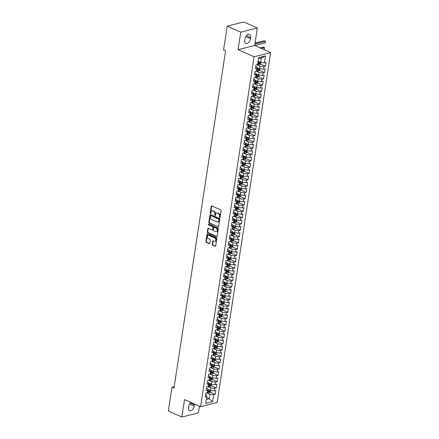 <?xml version="1.0" encoding="UTF-8"?>
<svg xmlns="http://www.w3.org/2000/svg" width="439" height="439" viewBox="0 0 439 439"><rect width="100%" height="100%" fill="white"/><g stroke="black" fill="none" stroke-linecap="round" stroke-linejoin="round"><path stroke-width="0.66" d="M219.67 217.563A0.466 0.34 -104.2 0 0 220.082 217.278L221.086 210.698A0.664 0.488 -104.2 0 0 220.691 209.864L211.839 205.918A0.664 0.488 -104.2 0 0 211.252 206.319L210.248 212.899A0.466 0.34 -104.2 0 0 210.934 213.206L211.066 212.355A2.135 1.564 -104.2 0 1 212.114 210.989A2.135 1.564 -104.2 0 1 212.942 211.071L213.678 211.4A2.135 1.564 -104.2 0 1 214.951 214.084L214.819 214.934A0.466 0.34 -104.2 0 0 215.505 215.242L215.637 214.391A2.135 1.564 -104.2 0 1 216.685 213.025A2.135 1.564 -104.2 0 1 217.514 213.113L218.254 213.442A2.135 1.564 -104.2 0 1 219.522 216.12L219.39 216.976A0.466 0.34 -104.2 0 0 219.67 217.563M212.235 244.364A0.664 0.488 -104.2 0 0 212.63 245.203L215.11 246.306A0.664 0.488 -104.2 0 0 215.697 245.906L216.817 238.602A0.664 0.488 -104.2 0 0 216.422 237.762L207.57 233.817A0.664 0.488 -104.2 0 0 206.983 234.217L205.869 241.527A0.664 0.488 -104.2 0 0 206.264 242.366L209.26 243.7A0.664 0.488 -104.2 0 0 209.847 243.299L210.325 240.171A0.664 0.488 -104.2 0 0 209.93 239.337L208.443 238.673A1.783 1.306 -104.2 0 1 207.362 236.879A1.783 1.306 -104.2 0 1 208.262 235.288A1.783 1.306 -104.2 0 1 208.953 235.359L214.775 237.954A1.783 1.306 -104.2 0 1 215.856 239.749A1.783 1.306 -104.2 0 1 214.962 241.34A1.783 1.306 -104.2 0 1 214.27 241.269L213.299 240.835A0.664 0.488 -104.2 0 0 212.712 241.236L212.235 244.364L212.679 244.249A0.664 0.488 -104.2 0 0 213.08 245.088L215.56 246.197A0.664 0.488 -104.2 0 0 215.576 246.202M173.97 388.131L225.586 50.831L223.583 49.936L227.221 26.153L240.748 32.179L238.07 49.656L254.099 56.796L200.552 406.717L184.528 399.572L181.85 417.05L168.329 411.025L171.967 387.236L173.97 388.131M218.062 227.045A0.664 0.488 -104.2 0 0 218.644 226.645L219.763 219.341A0.664 0.488 -104.2 0 0 219.368 218.501L210.517 214.556A0.664 0.488 -104.2 0 0 209.93 214.956L208.816 222.266A0.664 0.488 -104.2 0 0 209.211 223.105L218.507 226.936A0.664 0.488 -104.2 0 0 218.523 226.941L209.661 222.99L209.211 223.105M218.293 228.971L217.173 236.275A0.664 0.488 -104.2 0 1 216.586 236.676L207.735 232.736A0.664 0.488 -104.2 0 1 207.34 231.896L207.817 228.768A0.664 0.488 -104.2 0 1 208.404 228.368L211.993 229.97A0.664 0.488 -104.2 0 0 212.58 229.57L212.899 227.495A0.664 0.488 -104.2 0 0 212.503 226.656L208.766 224.987A0.466 0.34 -104.2 0 1 208.898 224.12L217.892 228.132A0.664 0.488 -104.2 0 1 218.293 228.971M254.099 56.796L270.671 52.592L217.124 402.514L200.552 406.717M260.536 64.028L265.463 66.223L266.045 62.442L264.454 62.843L265.513 55.901L258.615 57.652L257.556 64.593L255.964 64.994L255.388 68.78L256.974 68.38L256.59 70.904L254.999 71.305L254.422 75.091L256.008 74.685L255.624 77.209L254.033 77.615L253.457 81.402L255.043 80.995L254.658 83.52L253.067 83.926L252.491 87.707L254.077 87.306L253.693 89.83L252.101 90.231L251.525 94.017L253.116 93.617L252.727 96.141L251.135 96.542L250.559 100.328L252.151 99.922L251.761 102.446L250.17 102.852L249.593 106.639L251.185 106.233L250.795 108.757L249.204 109.163L248.628 112.944L250.219 112.543L249.829 115.067L248.244 115.468L247.662 119.254L249.253 118.854L248.864 121.378L247.278 121.779L246.696 125.565L248.287 125.164L247.898 127.683L246.312 128.089L245.73 131.876L247.322 131.47L246.932 133.994L245.346 134.4L244.764 138.186L246.356 137.78L245.972 140.304L244.38 140.705L243.799 144.491L245.39 144.091L245.006 146.615L243.415 147.016L242.833 150.802L244.424 150.401L244.04 152.926L242.449 153.326L241.867 157.113L243.458 156.707L243.074 159.231L241.483 159.637L240.901 163.423L242.493 163.017L242.108 165.541L240.517 165.947L239.935 169.728L241.527 169.328L241.143 171.852L239.551 172.253L238.975 176.039L240.561 175.638L240.177 178.163L238.586 178.563L238.009 182.35L239.595 181.949L239.211 184.468L237.62 184.874L237.044 188.66L238.629 188.254L238.245 190.778L236.654 191.184L236.078 194.971L237.664 194.565L237.279 197.089L235.688 197.49L235.112 201.276L236.703 200.875L236.314 203.4L234.722 203.8L234.146 207.587L235.738 207.186L235.348 209.71L233.757 210.111L233.18 213.897L234.772 213.491L234.382 216.015L232.791 216.422L232.215 220.208L233.806 219.802L233.416 222.326L231.83 222.732L231.249 226.513L232.84 226.112L232.451 228.637L230.865 229.037L230.283 232.824L231.874 232.423L231.485 234.947L229.899 235.348L229.317 239.134L230.909 238.734L230.524 241.252L228.933 241.659L228.351 245.445L229.943 245.039L229.559 247.563L227.967 247.969L227.386 251.756L228.977 251.349L228.593 253.874L227.001 254.274L226.42 258.061L228.011 257.66L227.627 260.184L226.036 260.585L225.454 264.371L227.045 263.971L226.661 266.495L225.07 266.896L224.488 270.682L226.08 270.276L225.695 272.8L224.104 273.206L223.522 276.993L225.114 276.586L224.73 279.111L223.138 279.517L222.562 283.298L224.148 282.897L223.764 285.421L222.172 285.822L221.596 289.608L223.182 289.208L222.798 291.732L221.207 292.133L220.63 295.919L222.216 295.518L221.832 298.037L220.241 298.443L219.665 302.23L221.251 301.823L220.866 304.348L219.275 304.754L218.699 308.54L220.29 308.134L219.901 310.658L218.309 311.059L217.733 314.845L219.324 314.445L218.935 316.969L217.343 317.37L216.767 321.156L218.359 320.755L217.969 323.28L216.383 323.68L215.801 327.467L217.393 327.06L217.003 329.585L215.417 329.991L214.836 333.777L216.427 333.371L216.037 335.895L214.451 336.301L213.87 340.082L215.461 339.682L215.072 342.206L213.486 342.607L212.904 346.393L214.495 345.992L214.111 348.517L212.52 348.917L211.938 352.704L213.53 352.297L213.145 354.822L211.554 355.228L210.972 359.014L212.564 358.608L212.18 361.132L210.588 361.538L210.007 365.319L211.598 364.919L211.214 367.443L209.622 367.844L209.041 371.63L210.632 371.229L210.248 373.754L208.657 374.154L208.075 377.941L209.666 377.54L209.282 380.059L207.691 380.465L207.109 384.251L208.701 383.845L208.316 386.369L206.725 386.775L206.149 390.562L207.735 390.156L207.351 392.68L205.759 393.086L205.183 396.867L206.769 396.466L206.56 395.116L205.518 394.656M265.463 66.223L263.872 66.629L263.488 69.153L259.69 68.714L256.826 67.436M259.57 70.339L264.498 72.534L265.079 68.747L263.488 69.153M264.498 72.534L262.906 72.94L262.522 75.464L258.725 75.025L255.86 73.747M258.609 76.649L263.532 78.844L264.113 75.058L262.522 75.464M263.532 78.844L261.94 79.245L261.556 81.769L257.759 81.33L254.894 80.057M257.644 82.96L262.566 85.155L263.148 81.369L261.556 81.769M262.566 85.155L260.975 85.556L260.59 88.08L256.799 87.641L253.934 86.368M256.678 89.271L261.6 91.466L262.182 87.679L260.59 88.08M261.6 91.466L260.014 91.866L259.625 94.39L255.833 93.951L252.968 92.673M255.712 95.576L260.634 97.771L261.216 93.984L259.625 94.39M260.634 97.771L259.048 98.177L258.659 100.701L254.867 100.262L252.002 98.984M254.746 101.886L259.668 104.081L260.25 100.295L258.659 100.701M259.668 104.081L258.083 104.487L257.693 107.006L253.901 106.573L251.037 105.294M253.78 108.197L258.703 110.392L259.284 106.606L257.693 107.006M258.703 110.392L257.117 110.793L256.727 113.317L252.935 112.878L250.071 111.605M252.815 114.508L257.742 116.703L258.319 112.916L256.727 113.317M257.742 116.703L256.151 117.103L255.761 119.627L251.97 119.188L249.105 117.915M251.849 120.813L256.777 123.008L257.353 119.227L255.761 119.627M256.777 123.008L255.185 123.414L254.796 125.938L251.004 125.499L248.139 124.221M250.883 127.123L255.811 129.318L256.387 125.532L254.796 125.938M255.811 129.318L254.219 129.725L253.835 132.249L250.038 131.81L247.173 130.531M249.917 133.434L254.845 135.629L255.421 131.843L253.835 132.249M254.845 135.629L253.254 136.03L252.869 138.554L249.072 138.115L246.208 136.842M248.951 139.745L253.879 141.94L254.455 138.153L252.869 138.554M253.879 141.94L252.288 142.34L251.904 144.865L248.106 144.426L245.242 143.152M247.986 146.055L252.913 148.25L253.49 144.464L251.904 144.865M252.913 148.25L251.322 148.651L250.938 151.175L247.141 150.736L244.276 149.458M247.02 152.36L251.948 154.555L252.524 150.769L250.938 151.175M251.948 154.555L250.356 154.962L249.972 157.486L246.175 157.047L243.31 155.768M246.054 158.671L250.982 160.866L251.563 157.08L249.972 157.486M250.982 160.866L249.39 161.272L249.006 163.791L245.209 163.357L242.344 162.079M245.088 164.982L250.016 167.177L250.598 163.39L249.006 163.791M250.016 167.177L248.425 167.577L248.04 170.102L244.243 169.663L241.379 168.389M244.122 171.292L249.05 173.487L249.632 169.701L248.04 170.102M249.05 173.487L247.459 173.888L247.075 176.412L243.277 175.973L240.413 174.7M243.157 177.597L248.084 179.792L248.666 176.012L247.075 176.412M248.084 179.792L246.493 180.199L246.109 182.723L242.312 182.284L239.447 181.005M242.196 183.908L247.119 186.103L247.7 182.317L246.109 182.723M247.119 186.103L245.527 186.509L245.143 189.033L241.346 188.594L238.481 187.316M241.231 190.219L246.153 192.414L246.734 188.627L245.143 189.033M246.153 192.414L244.561 192.814L244.177 195.339L240.385 194.9L237.521 193.626M240.265 196.529L245.187 198.724L245.769 194.938L244.177 195.339M245.187 198.724L243.601 199.125L243.211 201.649L239.42 201.21L236.555 199.937M239.299 202.84L244.221 205.035L244.803 201.249L243.211 201.649M244.221 205.035L242.635 205.436L242.246 207.96L238.454 207.521L235.589 206.242M238.333 209.145L243.255 211.34L243.837 207.554L242.246 207.96M243.255 211.34L241.669 211.746L241.28 214.27L237.488 213.831L234.624 212.553M237.367 215.456L242.29 217.651L242.871 213.864L241.28 214.27M242.29 217.651L240.704 218.057L240.314 220.576L236.522 220.142L233.658 218.863M236.401 221.766L241.329 223.961L241.905 220.175L240.314 220.576M241.329 223.961L239.738 224.362L239.348 226.886L235.556 226.447L232.692 225.174M235.436 228.077L240.363 230.272L240.94 226.486L239.348 226.886M240.363 230.272L238.772 230.673L238.382 233.197L234.591 232.758L231.726 231.479M234.47 234.382L239.398 236.577L239.974 232.796L238.382 233.197M239.398 236.577L237.806 236.983L237.422 239.507L233.625 239.068L230.76 237.79M233.504 240.693L238.432 242.888L239.008 239.101L237.422 239.507M238.432 242.888L236.84 243.294L236.456 245.818L232.659 245.379L229.795 244.1M232.538 247.003L237.466 249.198L238.042 245.412L236.456 245.818M237.466 249.198L235.875 249.599L235.491 252.123L231.693 251.684L228.829 250.411M231.572 253.314L236.5 255.509L237.076 251.723L235.491 252.123M236.5 255.509L234.909 255.91L234.525 258.434L230.727 257.995L227.863 256.722M230.607 259.625L235.534 261.82L236.111 258.033L234.525 258.434M235.534 261.82L233.943 262.22L233.559 264.744L229.762 264.305L226.897 263.027M229.641 265.93L234.569 268.125L235.15 264.338L233.559 264.744M234.569 268.125L232.977 268.531L232.593 271.055L228.796 270.616L225.931 269.337M228.675 272.24L233.603 274.435L234.185 270.649L232.593 271.055M233.603 274.435L232.011 274.841L231.627 277.36L227.83 276.927L224.966 275.648M227.709 278.551L232.637 280.746L233.219 276.96L231.627 277.36M232.637 280.746L231.046 281.147L230.662 283.671L226.864 283.232L224 281.959M226.743 284.862L231.671 287.057L232.253 283.27L230.662 283.671M231.671 287.057L230.08 287.457L229.696 289.981L225.898 289.542L223.034 288.264M225.783 291.167L230.705 293.362L231.287 289.581L229.696 289.981M230.705 293.362L229.114 293.768L228.73 296.292L224.933 295.853L222.068 294.574M224.817 297.477L229.74 299.672L230.321 295.886L228.73 296.292M229.74 299.672L228.148 300.078L227.764 302.603L223.972 302.164L221.108 300.885M223.852 303.788L228.774 305.983L229.356 302.197L227.764 302.603M228.774 305.983L227.188 306.384L226.798 308.908L223.007 308.469L220.142 307.196M222.886 310.099L227.808 312.294L228.39 308.507L226.798 308.908M227.808 312.294L226.222 312.694L225.833 315.218L222.041 314.779L219.176 313.506M221.92 316.404L226.842 318.599L227.424 314.818L225.833 315.218M226.842 318.599L225.256 319.005L224.867 321.529L221.075 321.09L218.21 319.811M220.954 322.714L225.876 324.909L226.458 321.123L224.867 321.529M225.876 324.909L224.291 325.315L223.901 327.84L220.109 327.401L217.245 326.122M219.988 329.025L224.916 331.22L225.492 327.434L223.901 327.84M224.916 331.22L223.325 331.621L222.935 334.145L219.143 333.706L216.279 332.433M219.023 335.336L223.95 337.531L224.527 333.744L222.935 334.145M223.95 337.531L222.359 337.931L221.969 340.455L218.178 340.016L215.313 338.743M218.057 341.646L222.985 343.841L223.561 340.055L221.969 340.455M222.985 343.841L221.393 344.242L221.009 346.766L217.212 346.327L214.347 345.049M217.091 347.951L222.019 350.146L222.595 346.36L221.009 346.766M222.019 350.146L220.427 350.552L220.043 353.077L216.246 352.638L213.381 351.359M216.125 354.262L221.053 356.457L221.629 352.671L220.043 353.077M221.053 356.457L219.462 356.863L219.077 359.387L215.28 358.948L212.416 357.67M215.159 360.573L220.087 362.768L220.663 358.981L219.077 359.387M220.087 362.768L218.496 363.168L218.112 365.692L214.314 365.253L211.45 363.98M214.194 366.883L219.121 369.078L219.698 365.292L218.112 365.692M219.121 369.078L217.53 369.479L217.146 372.003L213.349 371.564L210.484 370.291M213.228 373.188L218.156 375.383L218.737 371.603L217.146 372.003M218.156 375.383L216.564 375.789L216.18 378.314L212.383 377.875L209.518 376.596M212.262 379.499L217.19 381.694L217.771 377.908L216.18 378.314M217.19 381.694L215.598 382.1L215.214 384.624L211.417 384.185L208.552 382.907M211.296 385.81L216.224 388.005L216.806 384.218L215.214 384.624M216.224 388.005L214.633 388.405L214.248 390.929L210.451 390.49L207.587 389.217M210.336 392.12L215.258 394.315L215.84 390.529L214.248 390.929M215.258 394.315L213.667 394.716L212.608 401.658L205.71 403.408L206.769 396.466M206.484 388.345L207.526 388.811L207.735 390.156M206.604 397.542L209.2 398.694L209.875 394.277L206.67 392.85M213.667 394.716L209.875 394.277M212.608 401.658L209.2 398.694L206.319 399.424M207.449 382.034L208.492 382.501L208.701 383.845M210.451 390.49L210.841 387.972L207.636 386.545M214.633 388.405L210.841 387.972M208.415 375.729L209.458 376.19L209.666 377.54M211.417 384.185L211.807 381.661L208.602 380.234M215.598 382.1L211.807 381.661M209.381 369.418L210.424 369.879L210.632 371.229M212.383 377.875L212.772 375.35L209.568 373.924M216.564 375.789L212.772 375.35M210.347 363.108L211.384 363.574L211.598 364.919M213.349 371.564L213.738 369.04L210.533 367.613M217.53 369.479L213.738 369.04M211.313 356.797L212.35 357.264L212.564 358.608M214.314 365.253L214.704 362.729L211.499 361.302M218.496 363.168L214.704 362.729M212.278 350.492L213.316 350.953L213.53 352.297M215.28 358.948L215.664 356.424L212.465 354.997M219.462 356.863L215.664 356.424M213.244 344.181L214.281 344.642L214.495 345.992M216.246 352.638L216.63 350.113L213.431 348.687M220.427 350.552L216.63 350.113M214.21 337.871L215.247 338.332L215.461 339.682M217.212 346.327L217.596 343.803L214.397 342.376M221.393 344.242L217.596 343.803M215.176 331.56L216.213 332.027L216.427 333.371M218.178 340.016L218.562 337.492L215.362 336.065M222.359 337.931L218.562 337.492M216.142 325.255L217.179 325.716L217.393 327.06M219.143 333.706L219.527 331.187L216.328 329.76M223.325 331.621L219.527 331.187M217.107 318.944L218.145 319.405L218.359 320.755M220.109 327.401L220.493 324.876L217.294 323.45M224.291 325.315L220.493 324.876M218.073 312.634L219.11 313.095L219.324 314.445M221.075 321.09L221.459 318.566L218.26 317.139M225.256 319.005L221.459 318.566M219.034 306.323L220.076 306.79L220.29 308.134M222.041 314.779L222.425 312.255L219.226 310.828M226.222 312.694L222.425 312.255M219.999 300.013L221.042 300.479L221.251 301.823M223.007 308.469L223.391 305.945L220.191 304.523M227.188 306.384L223.391 305.945M220.965 293.707L222.008 294.168L222.216 295.518M223.972 302.164L224.356 299.639L221.152 298.213M228.148 300.078L224.356 299.639M221.931 287.397L222.974 287.858L223.182 289.208M224.933 295.853L225.322 293.329L222.118 291.902M229.114 293.768L225.322 293.329M222.897 281.086L223.939 281.553L224.148 282.897M225.898 289.542L226.288 287.018L223.083 285.591M230.08 287.457L226.288 287.018M223.863 274.776L224.905 275.242L225.114 276.586M226.864 283.232L227.254 280.708L224.049 279.281M231.046 281.147L227.254 280.708M224.828 268.47L225.871 268.931L226.08 270.276M227.83 276.927L228.22 274.402L225.015 272.976M232.011 274.841L228.22 274.402M225.794 262.16L226.837 262.621L227.045 263.971M228.796 270.616L229.185 268.092L225.981 266.665M232.977 268.531L229.185 268.092M226.76 255.849L227.797 256.31L228.011 257.66M229.762 264.305L230.151 261.781L226.947 260.354M233.943 262.22L230.151 261.781M227.726 249.539L228.763 250.005L228.977 251.349M230.727 257.995L231.112 255.471L227.912 254.044M234.909 255.91L231.112 255.471M228.692 243.228L229.729 243.694L229.943 245.039M231.693 251.684L232.077 249.165L228.878 247.739M235.875 249.599L232.077 249.165M229.657 236.923L230.694 237.384L230.909 238.734M232.659 245.379L233.043 242.855L229.844 241.428M236.84 243.294L233.043 242.855M230.623 230.612L231.66 231.073L231.874 232.423M233.625 239.068L234.009 236.544L230.81 235.117M237.806 236.983L234.009 236.544M231.589 224.302L232.626 224.768L232.84 226.112M234.591 232.758L234.975 230.234L231.776 228.807M238.772 230.673L234.975 230.234M232.555 217.991L233.592 218.457L233.806 219.802M235.556 226.447L235.941 223.923L232.741 222.496M239.738 224.362L235.941 223.923M233.521 211.686L234.558 212.147L234.772 213.491M236.522 220.142L236.906 217.618L233.707 216.191M240.704 218.057L236.906 217.618M234.486 205.375L235.523 205.836L235.738 207.186M237.488 213.831L237.872 211.307L234.673 209.88M241.669 211.746L237.872 211.307M235.447 199.065L236.489 199.525L236.703 200.875M238.454 207.521L238.838 204.997L235.639 203.57M242.635 205.436L238.838 204.997M236.412 192.754L237.455 193.22L237.664 194.565M239.42 201.21L239.804 198.686L236.605 197.259M243.601 199.125L239.804 198.686M237.378 186.443L238.421 186.91L238.629 188.254M240.385 194.9L240.77 192.381L237.565 190.954M244.561 192.814L240.77 192.381M238.344 180.138L239.387 180.599L239.595 181.949M241.346 188.594L241.735 186.07L238.531 184.643M245.527 186.509L241.735 186.07M239.31 173.828L240.352 174.288L240.561 175.638M242.312 182.284L242.701 179.76L239.496 178.333M246.493 180.199L242.701 179.76M240.276 167.517L241.318 167.983L241.527 169.328M243.277 175.973L243.667 173.449L240.462 172.022M247.459 173.888L243.667 173.449M241.241 161.206L242.284 161.673L242.493 163.017M244.243 169.663L244.633 167.138L241.428 165.712M248.425 167.577L244.633 167.138M242.207 154.901L243.25 155.362L243.458 156.707M245.209 163.357L245.599 160.833L242.394 159.406M249.39 161.272L245.599 160.833M243.173 148.591L244.21 149.051L244.424 150.401M246.175 157.047L246.564 154.523L243.36 153.096M250.356 154.962L246.564 154.523M244.139 142.28L245.176 142.741L245.39 144.091M247.141 150.736L247.525 148.212L244.325 146.785M251.322 148.651L247.525 148.212M245.105 135.969L246.142 136.436L246.356 137.78M248.106 144.426L248.49 141.901L245.291 140.475M252.288 142.34L248.49 141.901M246.07 129.659L247.108 130.125L247.322 131.47M249.072 138.115L249.456 135.596L246.257 134.169M253.254 136.03L249.456 135.596M247.036 123.354L248.073 123.814L248.287 125.164M250.038 131.81L250.422 129.285L247.223 127.859M254.219 129.725L250.422 129.285M248.002 117.043L249.039 117.504L249.253 118.854M251.004 125.499L251.388 122.975L248.189 121.548M255.185 123.414L251.388 122.975M248.968 110.732L250.005 111.199L250.219 112.543M251.97 119.188L252.354 116.664L249.154 115.237M256.151 117.103L252.354 116.664M249.934 104.422L250.971 104.888L251.185 106.233M252.935 112.878L253.319 110.354L250.12 108.927M257.117 110.793L253.319 110.354M250.899 98.117L251.937 98.577L252.151 99.922M253.901 106.573L254.285 104.048L251.086 102.622M258.083 104.487L254.285 104.048M251.86 91.806L252.902 92.267L253.116 93.617M254.867 100.262L255.251 97.738L252.052 96.311M259.048 98.177L255.251 97.738M252.826 85.495L253.868 85.956L254.077 87.306M255.833 93.951L256.217 91.427L253.018 90M260.014 91.866L256.217 91.427M253.791 79.185L254.834 79.651L255.043 80.995M256.799 87.641L257.183 85.117L253.978 83.69M260.975 85.556L257.183 85.117M254.757 72.874L255.8 73.34L256.008 74.685M257.759 81.33L258.148 78.811L254.944 77.385M261.94 79.245L258.148 78.811M255.723 66.569L256.766 67.03L256.974 68.38M258.725 75.025L259.114 72.501L255.91 71.074M262.906 72.94L259.114 72.501M259.69 68.714L260.08 66.19L256.875 64.763M263.872 66.629L260.08 66.19M174.195 386.671L171.967 387.236M181.85 417.05L198.423 412.847L199.438 406.218M238.07 49.656L254.642 45.453L257.32 27.975L240.748 32.179M257.32 27.975L243.793 21.95L227.221 26.153M254.642 45.453L270.671 52.592M264.454 62.843L260.656 62.404L261.331 57.986L258.456 58.716M260.656 62.404L258.066 61.251M265.513 55.901L261.331 57.986M250.642 37.551A4.346 2.563 114 0 0 249.544 34.308A4.346 2.563 114 0 0 244.913 39.005L244.737 40.141A4.346 2.563 114 0 0 245.835 43.384A4.346 2.563 114 0 0 250.471 38.687L250.642 37.551L246.4 35.663M190.789 402.365A4.346 2.563 114 0 0 188.699 406.338L188.529 407.474A4.346 2.563 114 0 0 189.626 410.717A4.346 2.563 114 0 0 194.257 406.02L194.433 404.884A4.346 2.563 114 0 0 194.499 404.017M257.825 62.821L258.862 63.282M256.859 69.132L257.896 69.592M255.893 75.442L256.93 75.903M254.927 81.753L255.964 82.214M253.962 88.058L254.999 88.519M252.996 94.369L254.033 94.829M252.035 100.679L253.067 101.14M251.07 106.99L252.101 107.451M250.104 113.295L251.135 113.756M249.138 119.606L250.17 120.066M248.172 125.916L249.204 126.377M247.206 132.227L248.238 132.688M246.241 138.537L247.272 138.998M245.275 144.843L246.306 145.304M244.309 151.153L245.341 151.614M243.343 157.464L244.38 157.925M242.377 163.774L243.415 164.235M241.412 170.08L242.449 170.541M240.446 176.39L241.483 176.851M239.48 182.701L240.517 183.162M238.514 189.011L239.551 189.472M237.548 195.322L238.586 195.778M236.583 201.627L237.62 202.088M235.622 207.938L236.654 208.399M234.656 214.248L235.688 214.709M233.691 220.559L234.722 221.02M232.725 226.864L233.757 227.325M231.759 233.175L232.791 233.636M230.793 239.485L231.825 239.946M229.827 245.796L230.859 246.257M228.862 252.107L229.893 252.562M227.896 258.412L228.928 258.873M226.93 264.722L227.967 265.183M225.964 271.033L227.001 271.494M224.998 277.344L226.036 277.805M224.033 283.649L225.07 284.11M223.067 289.959L224.104 290.42M222.101 296.27L223.138 296.731M221.135 302.581L222.172 303.042M220.175 308.886L221.207 309.347M219.209 315.197L220.241 315.657M218.243 321.507L219.275 321.968M217.278 327.818L218.309 328.279M216.312 334.128L217.343 334.589M215.346 340.434L216.378 340.894M214.38 346.744L215.412 347.205M213.414 353.055L214.446 353.516M212.449 359.365L213.48 359.826M211.483 365.671L212.514 366.131M210.517 371.981L211.554 372.442M209.551 378.292L210.588 378.753M208.585 384.602L209.622 385.063M207.62 390.913L208.657 391.374M220.043 217.404A0.466 0.34 -104.2 0 1 219.84 216.861L219.972 216.01A2.135 1.564 -104.2 0 0 218.699 213.327L218.254 213.442M216.685 213.025L217.135 212.91A2.135 1.564 -104.2 0 1 217.963 212.997L218.699 213.327M212.114 210.989L212.564 210.874A2.135 1.564 -104.2 0 1 213.392 210.961L214.128 211.291A2.135 1.564 -104.2 0 1 215.395 213.969L215.269 214.825A0.466 0.34 -104.2 0 0 215.472 215.368M211.823 205.913A0.664 0.488 -104.2 0 0 211.702 206.204L210.698 212.783A0.466 0.34 -104.2 0 0 210.901 213.327M210.506 214.55A0.664 0.488 -104.2 0 0 210.38 214.847L209.26 222.15A0.664 0.488 -104.2 0 0 209.661 222.99M218.973 219.714A0.466 0.34 -104.2 0 0 218.693 219.127L210.929 215.664A0.466 0.34 -104.2 0 0 210.517 215.944L210.38 216.844A2.135 1.564 -104.2 0 0 211.647 219.527L216.959 221.893A2.135 1.564 -104.2 0 0 217.788 221.98A2.135 1.564 -104.2 0 0 218.836 220.614L218.973 219.714L219.418 219.599A0.466 0.34 -104.2 0 0 219.143 219.012L218.693 219.127M211.044 215.637A0.466 0.34 -104.2 0 1 211.373 215.554L219.143 219.012M217.788 221.98L218.232 221.865A2.135 1.564 -104.2 0 0 219.28 220.499L218.836 220.614M219.418 219.599L219.28 220.499M208.388 228.362A0.664 0.488 -104.2 0 0 208.267 228.653L207.79 231.781A0.664 0.488 -104.2 0 0 208.185 232.621L217.036 236.566A0.664 0.488 -104.2 0 0 217.047 236.572M212.251 229.992L212.701 229.882A0.664 0.488 -104.2 0 0 213.03 229.454L213.349 227.38A0.664 0.488 -104.2 0 0 212.948 226.54L208.766 224.987M208.975 224.159A0.466 0.34 -104.2 0 0 209.211 224.878M215.719 231.627A1.783 1.306 -104.2 0 0 216.411 231.699A1.783 1.306 -104.2 0 0 217.305 230.107A1.783 1.306 -104.2 0 0 216.224 228.313L214.172 227.397A0.664 0.488 -104.2 0 0 213.584 227.797L213.266 229.871A0.664 0.488 -104.2 0 0 213.667 230.711L215.719 231.627M216.411 231.699L216.855 231.583A1.783 1.306 -104.2 0 0 217.755 229.992A1.783 1.306 -104.2 0 0 216.674 228.198L216.224 228.313M213.914 227.375L214.364 227.259A0.664 0.488 -104.2 0 1 214.622 227.287L216.674 228.198M213.283 240.83A0.664 0.488 -104.2 0 0 213.162 241.121L212.679 244.249M214.962 241.34L215.406 241.225A1.783 1.306 -104.2 0 0 216.306 239.634A1.783 1.306 -104.2 0 0 215.225 237.839L214.775 237.954M208.262 235.288L208.706 235.172A1.783 1.306 -104.2 0 1 209.398 235.244L215.225 237.839M207.554 233.811A0.664 0.488 -104.2 0 0 207.433 234.108L206.314 241.412A0.664 0.488 -104.2 0 0 206.714 242.251L209.71 243.59A0.664 0.488 -104.2 0 0 209.727 243.596M258.889 61.614A1.8 0.615 -171.3 0 1 258.62 61.575L258.033 61.465M260.925 62.437L260.7 63.891L259.707 64.747A1.8 0.615 -171.3 0 1 258.137 64.725L257.495 64.61M257.737 63.419L258.324 63.529A1.8 0.615 8.7 0 0 259.493 63.606L259.608 62.848A1.8 0.615 -171.3 0 1 258.439 62.772L257.852 62.662M259.493 63.606L258.774 63.287A0.916 0.313 -171.3 0 1 258.45 63.249L257.781 63.123M254.823 45.535L265.249 42.89L265.491 41.315L264.24 40.756L255.004 43.093M254.867 44.004L265.491 41.315L265.249 42.89M257.923 67.924A1.8 0.615 -171.3 0 1 257.655 67.88L256.875 67.738M259.959 68.747L259.734 70.202L258.741 71.058A1.8 0.615 -171.3 0 1 257.172 71.036L256.53 70.915M256.771 69.73L257.358 69.839A1.8 0.615 8.7 0 0 258.527 69.916L258.642 69.159A1.8 0.615 -171.3 0 1 257.474 69.082L256.886 68.972M258.527 69.916L257.808 69.598A0.916 0.313 -171.3 0 1 257.484 69.554L256.815 69.428M263.499 49.398L264.283 49.201L264.525 47.621L263.274 47.066L260.08 47.873M261.331 48.433L264.525 47.621L264.283 49.201M256.958 74.235A1.8 0.615 -171.3 0 1 256.689 74.191L255.91 74.043M258.994 75.053L258.769 76.507L257.775 77.368A1.8 0.615 -171.3 0 1 256.206 77.346L255.564 77.226M255.805 76.04L256.392 76.15A1.8 0.615 8.7 0 0 257.561 76.227L257.677 75.47A1.8 0.615 -171.3 0 1 256.508 75.393L255.921 75.283M257.561 76.227L256.842 75.903A0.916 0.313 -171.3 0 1 256.519 75.865L255.849 75.738M255.992 80.546A1.8 0.615 -171.3 0 1 255.723 80.502L254.944 80.353M258.028 81.363L257.803 82.817L256.81 83.679A1.8 0.615 -171.3 0 1 255.24 83.657L254.598 83.536M254.839 82.345L255.427 82.455A1.8 0.615 8.7 0 0 256.596 82.537L256.711 81.78A1.8 0.615 -171.3 0 1 255.542 81.698L254.955 81.588M256.596 82.537L255.877 82.214A0.916 0.313 -171.3 0 1 255.553 82.175L254.883 82.049M255.026 86.851A1.8 0.615 -171.3 0 1 254.757 86.812L253.978 86.664M257.062 87.674L256.837 89.128L255.844 89.984A1.8 0.615 -171.3 0 1 254.274 89.968L253.632 89.847M253.874 88.656L254.461 88.766A1.8 0.615 8.7 0 0 255.63 88.843L255.745 88.085A1.8 0.615 -171.3 0 1 254.576 88.009L253.989 87.899M255.63 88.843L254.911 88.524A0.916 0.313 -171.3 0 1 254.587 88.486L253.918 88.36M254.06 93.161A1.8 0.615 -171.3 0 1 253.791 93.117L253.012 92.975M256.096 93.984L255.871 95.439L254.878 96.295A1.8 0.615 -171.3 0 1 253.308 96.273L252.666 96.152M252.908 94.967L253.495 95.076A1.8 0.615 8.7 0 0 254.664 95.153L254.779 94.396A1.8 0.615 -171.3 0 1 253.61 94.319L253.023 94.209M254.664 95.153L253.945 94.835A0.916 0.313 -171.3 0 1 253.627 94.791L252.952 94.665M253.094 99.472A1.8 0.615 -171.3 0 1 252.826 99.428L252.046 99.285M255.13 100.29L254.905 101.749L253.912 102.605A1.8 0.615 -171.3 0 1 252.348 102.583L251.701 102.463M251.942 101.277L252.529 101.387A1.8 0.615 8.7 0 0 253.698 101.464L253.819 100.707A1.8 0.615 -171.3 0 1 252.644 100.63L252.057 100.52M253.698 101.464L252.979 101.14A0.916 0.313 -171.3 0 1 252.661 101.102L251.986 100.975M252.129 105.783A1.8 0.615 -171.3 0 1 251.865 105.739L251.081 105.59M254.165 106.6L253.94 108.054L252.946 108.916A1.8 0.615 -171.3 0 1 251.382 108.894L250.735 108.773M250.976 107.582L251.563 107.692A1.8 0.615 8.7 0 0 252.732 107.774L252.853 107.017A1.8 0.615 -171.3 0 1 251.679 106.935L251.092 106.825M252.732 107.774L252.013 107.451A0.916 0.313 -171.3 0 1 251.695 107.412L251.02 107.286M251.163 112.093A1.8 0.615 -171.3 0 1 250.899 112.049L250.115 111.901M253.199 112.911L252.974 114.365L251.986 115.221A1.8 0.615 -171.3 0 1 250.417 115.205L249.769 115.084M250.011 113.893L250.598 114.003A1.8 0.615 8.7 0 0 251.772 114.085L251.887 113.328A1.8 0.615 -171.3 0 1 250.713 113.246L250.126 113.136M251.772 114.085L251.048 113.761A0.916 0.313 -171.3 0 1 250.729 113.723L250.054 113.597M250.197 118.398A1.8 0.615 -171.3 0 1 249.934 118.36L249.149 118.212M252.233 119.221L252.008 120.676L251.02 121.532A1.8 0.615 -171.3 0 1 249.451 121.51L248.803 121.389M249.045 120.204L249.632 120.313A1.8 0.615 8.7 0 0 250.806 120.39L250.921 119.633A1.8 0.615 -171.3 0 1 249.747 119.556L249.16 119.446M250.806 120.39L250.082 120.072A0.916 0.313 -171.3 0 1 249.764 120.028L249.089 119.907M249.231 124.709A1.8 0.615 -171.3 0 1 248.968 124.665L248.183 124.522M251.267 125.527L251.048 126.986L250.076 127.82A1.8 0.615 -171.3 0 1 248.485 127.82L247.837 127.7M248.079 126.514L248.666 126.624A1.8 0.615 8.7 0 0 249.84 126.701L249.956 125.944A1.8 0.615 -171.3 0 1 248.781 125.867L248.194 125.757M249.84 126.701L249.116 126.383A0.916 0.313 -171.3 0 1 248.798 126.339L248.123 126.212M248.265 131.02A1.8 0.615 -171.3 0 1 248.002 130.976L247.217 130.827M250.301 131.837L250.082 133.291L249.089 134.153A1.8 0.615 -171.3 0 1 247.519 134.131L246.877 134.01M247.113 132.819L247.7 132.935A1.8 0.615 8.7 0 0 248.875 133.012L248.99 132.254A1.8 0.615 -171.3 0 1 247.815 132.177L247.228 132.068M248.875 133.012L248.15 132.688A0.916 0.313 -171.3 0 1 247.832 132.649L247.162 132.523M247.3 137.33A1.8 0.615 -171.3 0 1 247.036 137.286L246.257 137.138M249.336 138.148L249.116 139.602L248.123 140.464A1.8 0.615 -171.3 0 1 246.553 140.442L245.911 140.321M246.147 139.13L246.734 139.24A1.8 0.615 8.7 0 0 247.909 139.322L248.024 138.565A1.8 0.615 -171.3 0 1 246.85 138.483L246.263 138.373M247.909 139.322L247.184 138.998A0.916 0.313 -171.3 0 1 246.866 138.96L246.197 138.834M246.334 143.635A1.8 0.615 -171.3 0 1 246.07 143.597L245.291 143.449M248.37 144.458L248.15 145.913L247.157 146.769A1.8 0.615 -171.3 0 1 245.588 146.752L244.946 146.631M245.181 145.441L245.769 145.55A1.8 0.615 8.7 0 0 246.943 145.627L247.058 144.87A1.8 0.615 -171.3 0 1 245.884 144.793L245.297 144.683M246.943 145.627L246.219 145.309A0.916 0.313 -171.3 0 1 245.9 145.271L245.231 145.144M245.368 149.946A1.8 0.615 -171.3 0 1 245.105 149.902L244.325 149.759M247.404 150.769L247.184 152.223L246.191 153.079A1.8 0.615 -171.3 0 1 244.622 153.057L243.98 152.937M244.216 151.751L244.803 151.861A1.8 0.615 8.7 0 0 245.977 151.938L246.092 151.181A1.8 0.615 -171.3 0 1 244.924 151.104L244.331 150.994M245.977 151.938L245.258 151.62A0.916 0.313 -171.3 0 1 244.935 151.576L244.265 151.45M244.402 156.257A1.8 0.615 -171.3 0 1 244.139 156.213L243.36 156.07M246.438 157.074L246.219 158.534L245.225 159.39A1.8 0.615 -171.3 0 1 243.656 159.368L243.014 159.247M243.25 158.062L243.837 158.172A1.8 0.615 8.7 0 0 245.011 158.249L245.127 157.491A1.8 0.615 -171.3 0 1 243.958 157.414L243.371 157.305M245.011 158.249L244.293 157.925A0.916 0.313 -171.3 0 1 243.969 157.886L243.299 157.76M243.442 162.567A1.8 0.615 -171.3 0 1 243.173 162.523L242.394 162.375M245.472 163.385L245.253 164.839L244.26 165.701A1.8 0.615 -171.3 0 1 242.69 165.679L242.048 165.558M242.284 164.367L242.877 164.477A1.8 0.615 8.7 0 0 244.046 164.559L244.161 163.802A1.8 0.615 -171.3 0 1 242.992 163.72L242.405 163.61M244.046 164.559L243.327 164.235A0.916 0.313 -171.3 0 1 243.003 164.197L242.333 164.071M242.476 168.878A1.8 0.615 -171.3 0 1 242.207 168.834L241.428 168.686M244.512 169.695L244.287 171.15L243.294 172.006A1.8 0.615 -171.3 0 1 241.724 171.989L241.082 171.868M241.324 170.678L241.911 170.787A1.8 0.615 8.7 0 0 243.08 170.87L243.195 170.112A1.8 0.615 -171.3 0 1 242.026 170.03L241.439 169.92M243.08 170.87L242.361 170.546A0.916 0.313 -171.3 0 1 242.037 170.508L241.368 170.381M241.51 175.183A1.8 0.615 -171.3 0 1 241.241 175.145L240.462 174.996M243.546 176.006L243.321 177.46L242.328 178.316A1.8 0.615 -171.3 0 1 240.759 178.294L240.117 178.174M240.358 176.988L240.945 177.098A1.8 0.615 8.7 0 0 242.114 177.175L242.229 176.418A1.8 0.615 -171.3 0 1 241.06 176.341L240.473 176.231M242.114 177.175L241.395 176.857A0.916 0.313 -171.3 0 1 241.071 176.813L240.402 176.692M240.545 181.494A1.8 0.615 -171.3 0 1 240.276 181.45L239.496 181.307M242.58 182.311L242.355 183.771L241.362 184.627A1.8 0.615 -171.3 0 1 239.793 184.605L239.151 184.484M239.392 183.299L239.979 183.409A1.8 0.615 8.7 0 0 241.148 183.486L241.263 182.728A1.8 0.615 -171.3 0 1 240.095 182.651L239.507 182.542M241.148 183.486L240.429 183.167A0.916 0.313 -171.3 0 1 240.106 183.123L239.436 182.997M239.579 187.804A1.8 0.615 -171.3 0 1 239.31 187.76L238.531 187.612M241.615 188.622L241.39 190.076L240.396 190.938A1.8 0.615 -171.3 0 1 238.827 190.916L238.185 190.795M238.426 189.604L239.014 189.719A1.8 0.615 8.7 0 0 240.182 189.796L240.298 189.039A1.8 0.615 -171.3 0 1 239.129 188.962L238.542 188.852M240.182 189.796L239.464 189.472A0.916 0.313 -171.3 0 1 239.14 189.434L238.47 189.308M238.613 194.115A1.8 0.615 -171.3 0 1 238.344 194.071L237.565 193.923M240.649 194.932L240.424 196.387L239.431 197.248A1.8 0.615 -171.3 0 1 237.861 197.226L237.219 197.106M237.461 195.915L238.048 196.024A1.8 0.615 8.7 0 0 239.217 196.107L239.332 195.35A1.8 0.615 -171.3 0 1 238.163 195.267L237.576 195.157M239.217 196.107L238.498 195.783A0.916 0.313 -171.3 0 1 238.174 195.745L237.504 195.618M237.647 200.42A1.8 0.615 -171.3 0 1 237.378 200.382L236.599 200.233M239.683 201.243L239.458 202.697L238.465 203.553A1.8 0.615 -171.3 0 1 236.895 203.537L236.253 203.416M236.495 202.225L237.082 202.335A1.8 0.615 8.7 0 0 238.251 202.412L238.366 201.655A1.8 0.615 -171.3 0 1 237.197 201.578L236.61 201.468M238.251 202.412L237.532 202.094A0.916 0.313 -171.3 0 1 237.214 202.055L236.539 201.929M236.681 206.731A1.8 0.615 -171.3 0 1 236.412 206.687L235.633 206.544M238.717 207.554L238.492 209.008L237.499 209.864A1.8 0.615 -171.3 0 1 235.935 209.842L235.288 209.721M235.529 208.536L236.116 208.646A1.8 0.615 8.7 0 0 237.285 208.723L237.406 207.965A1.8 0.615 -171.3 0 1 236.231 207.888L235.644 207.779M237.285 208.723L236.566 208.404A0.916 0.313 -171.3 0 1 236.248 208.36L235.573 208.234M235.716 213.041A1.8 0.615 -171.3 0 1 235.452 212.997L234.667 212.855M237.751 213.859L237.526 215.319L236.539 216.175A1.8 0.615 -171.3 0 1 234.969 216.153L234.322 216.032M234.563 214.847L235.15 214.956A1.8 0.615 8.7 0 0 236.319 215.033L236.44 214.276A1.8 0.615 -171.3 0 1 235.266 214.199L234.678 214.089M236.319 215.033L235.6 214.709A0.916 0.313 -171.3 0 1 235.282 214.671L234.607 214.545M234.75 219.352A1.8 0.615 -171.3 0 1 234.486 219.308L233.702 219.16M236.786 220.169L236.561 221.624L235.573 222.485A1.8 0.615 -171.3 0 1 234.003 222.463L233.356 222.343M233.597 221.152L234.185 221.261A1.8 0.615 8.7 0 0 235.359 221.344L235.474 220.587A1.8 0.615 -171.3 0 1 234.3 220.504L233.713 220.394M235.359 221.344L234.635 221.02A0.916 0.313 -171.3 0 1 234.316 220.982L233.641 220.855M233.784 225.662A1.8 0.615 -171.3 0 1 233.521 225.619L232.736 225.47M235.82 226.48L235.6 227.934L234.607 228.79A1.8 0.615 -171.3 0 1 233.038 228.774L232.39 228.653M232.632 227.462L233.219 227.572A1.8 0.615 8.7 0 0 234.393 227.649L234.508 226.897A1.8 0.615 -171.3 0 1 233.334 226.815L232.747 226.705M234.393 227.649L233.669 227.331A0.916 0.313 -171.3 0 1 233.35 227.292L232.675 227.166M232.818 231.968A1.8 0.615 -171.3 0 1 232.555 231.924L231.77 231.781M234.854 232.791L234.635 234.245L233.641 235.101A1.8 0.615 -171.3 0 1 232.072 235.079L231.424 234.958M231.666 233.773L232.253 233.883A1.8 0.615 8.7 0 0 233.427 233.96L233.543 233.202A1.8 0.615 -171.3 0 1 232.368 233.125L231.781 233.016M233.427 233.96L232.703 233.641A0.916 0.313 -171.3 0 1 232.385 233.597L231.71 233.477M231.852 238.278A1.8 0.615 -171.3 0 1 231.589 238.234L230.81 238.092M233.888 239.096L233.669 240.556L232.675 241.412A1.8 0.615 -171.3 0 1 231.106 241.39L230.464 241.269M230.7 240.084L231.287 240.193A1.8 0.615 8.7 0 0 232.461 240.27L232.577 239.513A1.8 0.615 -171.3 0 1 231.402 239.436L230.815 239.326M232.461 240.27L231.737 239.952A0.916 0.313 -171.3 0 1 231.419 239.908L230.749 239.782M230.887 244.589A1.8 0.615 -171.3 0 1 230.623 244.545L229.844 244.397M232.922 245.406L232.703 246.861L231.71 247.722A1.8 0.615 -171.3 0 1 230.14 247.7L229.498 247.58M229.734 246.389L230.321 246.498A1.8 0.615 8.7 0 0 231.496 246.581L231.611 245.824A1.8 0.615 -171.3 0 1 230.437 245.747L229.849 245.631M231.496 246.581L230.771 246.257A0.916 0.313 -171.3 0 1 230.453 246.219L229.784 246.092M229.921 250.899A1.8 0.615 -171.3 0 1 229.657 250.856L228.878 250.707M231.957 251.717L231.737 253.171L230.744 254.033A1.8 0.615 -171.3 0 1 229.174 254.011L228.532 253.89M228.768 252.699L229.356 252.809A1.8 0.615 8.7 0 0 230.53 252.891L230.645 252.134A1.8 0.615 -171.3 0 1 229.471 252.052L228.884 251.942M230.53 252.891L229.806 252.568A0.916 0.313 -171.3 0 1 229.487 252.529L228.818 252.403M228.955 257.205A1.8 0.615 -171.3 0 1 228.692 257.166L227.912 257.018M230.991 258.028L230.771 259.482L229.8 260.316A1.8 0.615 -171.3 0 1 228.209 260.316L227.567 260.201M227.803 259.01L228.39 259.12A1.8 0.615 8.7 0 0 229.564 259.197L229.679 258.439A1.8 0.615 -171.3 0 1 228.51 258.362L227.923 258.253M229.564 259.197L228.845 258.878A0.916 0.313 -171.3 0 1 228.521 258.84L227.852 258.714M227.989 263.515A1.8 0.615 -171.3 0 1 227.726 263.471L226.947 263.329M230.025 264.338L229.806 265.793L228.812 266.649A1.8 0.615 -171.3 0 1 227.243 266.627L226.601 266.506M226.837 265.321L227.424 265.43A1.8 0.615 8.7 0 0 228.598 265.507L228.714 264.75A1.8 0.615 -171.3 0 1 227.545 264.673L226.958 264.563M228.598 265.507L227.879 265.189A0.916 0.313 -171.3 0 1 227.556 265.145L226.886 265.019M227.029 269.826A1.8 0.615 -171.3 0 1 226.76 269.782L225.981 269.639M229.065 270.643L228.84 272.103L227.846 272.959A1.8 0.615 -171.3 0 1 226.277 272.937L225.635 272.817M225.876 271.631L226.464 271.741A1.8 0.615 8.7 0 0 227.632 271.818L227.748 271.061A1.8 0.615 -171.3 0 1 226.579 270.984L225.992 270.874M227.632 271.818L226.914 271.494A0.916 0.313 -171.3 0 1 226.59 271.456L225.92 271.329M226.063 276.136A1.8 0.615 -171.3 0 1 225.794 276.093L225.015 275.944M228.099 276.954L227.874 278.408L226.881 279.27A1.8 0.615 -171.3 0 1 225.311 279.248L224.669 279.127M224.911 277.936L225.498 278.046A1.8 0.615 8.7 0 0 226.667 278.128L226.782 277.371A1.8 0.615 -171.3 0 1 225.613 277.289L225.026 277.179M226.667 278.128L225.948 277.805A0.916 0.313 -171.3 0 1 225.624 277.766L224.955 277.64M225.097 282.442A1.8 0.615 -171.3 0 1 224.828 282.403L224.049 282.255M227.133 283.265L226.908 284.719L225.915 285.575A1.8 0.615 -171.3 0 1 224.345 285.559L223.703 285.438M223.945 284.247L224.532 284.357A1.8 0.615 8.7 0 0 225.701 284.434L225.816 283.676A1.8 0.615 -171.3 0 1 224.647 283.599L224.06 283.49M225.701 284.434L224.982 284.115A0.916 0.313 -171.3 0 1 224.658 284.077L223.989 283.951M224.131 288.752A1.8 0.615 -171.3 0 1 223.863 288.708L223.083 288.566M226.167 289.575L225.942 291.03L224.949 291.886A1.8 0.615 -171.3 0 1 223.38 291.864L222.738 291.743M222.979 290.558L223.566 290.667A1.8 0.615 8.7 0 0 224.735 290.744L224.85 289.987A1.8 0.615 -171.3 0 1 223.681 289.91L223.094 289.8M224.735 290.744L224.016 290.426A0.916 0.313 -171.3 0 1 223.692 290.382L223.023 290.261M223.166 295.063A1.8 0.615 -171.3 0 1 222.897 295.019L222.118 294.876M225.202 295.881L224.977 297.34L223.983 298.196A1.8 0.615 -171.3 0 1 222.414 298.174L221.772 298.054M222.013 296.868L222.6 296.978A1.8 0.615 8.7 0 0 223.769 297.055L223.885 296.298A1.8 0.615 -171.3 0 1 222.716 296.221L222.129 296.111M223.769 297.055L223.05 296.731A0.916 0.313 -171.3 0 1 222.727 296.693L222.057 296.566M222.2 301.373A1.8 0.615 -171.3 0 1 221.931 301.33L221.152 301.181M224.236 302.191L224.011 303.645L223.017 304.507A1.8 0.615 -171.3 0 1 221.448 304.485L220.806 304.364M221.047 303.173L221.635 303.283A1.8 0.615 8.7 0 0 222.803 303.365L222.919 302.608A1.8 0.615 -171.3 0 1 221.75 302.526L221.163 302.416M222.803 303.365L222.085 303.042A0.916 0.313 -171.3 0 1 221.761 303.003L221.091 302.877M221.234 307.684A1.8 0.615 -171.3 0 1 220.965 307.64L220.186 307.492M223.27 308.502L223.045 309.956L222.052 310.817A1.8 0.615 -171.3 0 1 220.482 310.796L219.84 310.675M220.082 309.484L220.669 309.594A1.8 0.615 8.7 0 0 221.838 309.676L221.953 308.919A1.8 0.615 -171.3 0 1 220.784 308.836L220.197 308.727M221.838 309.676L221.119 309.352A0.916 0.313 -171.3 0 1 220.801 309.314L220.126 309.188M220.268 313.989A1.8 0.615 -171.3 0 1 220.005 313.951L219.22 313.803M222.304 314.812L222.079 316.267L221.086 317.123A1.8 0.615 -171.3 0 1 219.522 317.101L218.874 316.985M219.116 315.795L219.703 315.904A1.8 0.615 8.7 0 0 220.872 315.981L220.993 315.224A1.8 0.615 -171.3 0 1 219.818 315.147L219.231 315.037M220.872 315.981L220.153 315.663A0.916 0.313 -171.3 0 1 219.835 315.625L219.16 315.498M219.302 320.3A1.8 0.615 -171.3 0 1 219.039 320.256L218.254 320.113M221.338 321.123L221.113 322.577L220.126 323.433A1.8 0.615 -171.3 0 1 218.556 323.411L217.909 323.291M218.15 322.105L218.737 322.215A1.8 0.615 8.7 0 0 219.906 322.292L220.027 321.535A1.8 0.615 -171.3 0 1 218.852 321.458L218.265 321.348M219.906 322.292L219.187 321.974A0.916 0.313 -171.3 0 1 218.869 321.93L218.194 321.803M218.337 326.611A1.8 0.615 -171.3 0 1 218.073 326.567L217.289 326.424M220.373 327.428L220.148 328.882L219.16 329.744A1.8 0.615 -171.3 0 1 217.59 329.722L216.943 329.601M217.184 328.416L217.771 328.526A1.8 0.615 8.7 0 0 218.946 328.602L219.061 327.845A1.8 0.615 -171.3 0 1 217.887 327.768L217.3 327.659M218.946 328.602L218.221 328.279A0.916 0.313 -171.3 0 1 217.903 328.24L217.228 328.114M217.371 332.921A1.8 0.615 -171.3 0 1 217.107 332.877L216.323 332.729M219.407 333.739L219.187 335.193L218.194 336.054A1.8 0.615 -171.3 0 1 216.625 336.033L215.977 335.912M216.218 334.721L216.806 334.831A1.8 0.615 8.7 0 0 217.98 334.913L218.095 334.156A1.8 0.615 -171.3 0 1 216.921 334.074L216.334 333.964M217.98 334.913L217.256 334.589A0.916 0.313 -171.3 0 1 216.937 334.551L216.262 334.425M216.405 339.226A1.8 0.615 -171.3 0 1 216.142 339.188L215.357 339.04M218.441 340.049L218.221 341.504L217.228 342.36A1.8 0.615 -171.3 0 1 215.659 342.343L215.011 342.222M215.253 341.032L215.84 341.141A1.8 0.615 8.7 0 0 217.014 341.218L217.129 340.461A1.8 0.615 -171.3 0 1 215.955 340.384L215.368 340.274M217.014 341.218L216.29 340.9A0.916 0.313 -171.3 0 1 215.972 340.862L215.297 340.735M215.439 345.537A1.8 0.615 -171.3 0 1 215.176 345.493L214.397 345.35M217.475 346.36L217.256 347.814L216.262 348.67A1.8 0.615 -171.3 0 1 214.693 348.648L214.051 348.528M214.287 347.342L214.874 347.452A1.8 0.615 8.7 0 0 216.048 347.529L216.164 346.772A1.8 0.615 -171.3 0 1 214.989 346.695L214.402 346.585M216.048 347.529L215.324 347.211A0.916 0.313 -171.3 0 1 215.006 347.167L214.336 347.046M214.473 351.848A1.8 0.615 -171.3 0 1 214.21 351.804L213.431 351.661M216.509 352.665L216.29 354.125L215.297 354.981A1.8 0.615 -171.3 0 1 213.727 354.959L213.085 354.838M213.321 353.653L213.908 353.763A1.8 0.615 8.7 0 0 215.083 353.839L215.198 353.082A1.8 0.615 -171.3 0 1 214.023 353.005L213.436 352.896M215.083 353.839L214.358 353.516A0.916 0.313 -171.3 0 1 214.04 353.477L213.37 353.351M213.508 358.158A1.8 0.615 -171.3 0 1 213.244 358.114L212.465 357.966M215.544 358.976L215.324 360.43L214.331 361.292A1.8 0.615 -171.3 0 1 212.761 361.27L212.119 361.149M212.355 359.958L212.942 360.068A1.8 0.615 8.7 0 0 214.117 360.15L214.232 359.393A1.8 0.615 -171.3 0 1 213.058 359.311L212.471 359.201M214.117 360.15L213.398 359.826A0.916 0.313 -171.3 0 1 213.074 359.788L212.405 359.662M212.542 364.469A1.8 0.615 -171.3 0 1 212.278 364.425L211.499 364.277M214.578 365.286L214.358 366.741L213.365 367.597A1.8 0.615 -171.3 0 1 211.796 367.58L211.154 367.459M211.389 366.269L211.977 366.378A1.8 0.615 8.7 0 0 213.151 366.461L213.266 365.703A1.8 0.615 -171.3 0 1 212.097 365.621L211.51 365.511M213.151 366.461L212.432 366.137A0.916 0.313 -171.3 0 1 212.108 366.099L211.439 365.972M211.576 370.774A1.8 0.615 -171.3 0 1 211.313 370.736L210.533 370.587M213.612 371.597L213.392 373.051L212.399 373.907A1.8 0.615 -171.3 0 1 210.83 373.885L210.188 373.77M210.424 372.579L211.011 372.689A1.8 0.615 8.7 0 0 212.185 372.766L212.3 372.009A1.8 0.615 -171.3 0 1 211.132 371.932L210.544 371.822M212.185 372.766L211.466 372.448A0.916 0.313 -171.3 0 1 211.143 372.404L210.473 372.283M210.616 377.085A1.8 0.615 -171.3 0 1 210.347 377.041L209.568 376.898M212.652 377.902L212.427 379.362L211.433 380.218A1.8 0.615 -171.3 0 1 209.864 380.196L209.222 380.075M209.463 378.89L210.051 379A1.8 0.615 8.7 0 0 211.219 379.076L211.335 378.319A1.8 0.615 -171.3 0 1 210.166 378.242L209.579 378.133M211.219 379.076L210.5 378.758A0.916 0.313 -171.3 0 1 210.177 378.714L209.507 378.588M209.65 383.395A1.8 0.615 -171.3 0 1 209.381 383.351L208.602 383.203M211.686 384.213L211.461 385.667L210.468 386.529A1.8 0.615 -171.3 0 1 208.898 386.507L208.256 386.386M208.498 385.201L209.085 385.31A1.8 0.615 8.7 0 0 210.254 385.387L210.369 384.63A1.8 0.615 -171.3 0 1 209.2 384.553L208.613 384.443M210.254 385.387L209.535 385.063A0.916 0.313 -171.3 0 1 209.211 385.025L208.541 384.899M208.684 389.706A1.8 0.615 -171.3 0 1 208.415 389.662L207.636 389.514M210.72 390.523L210.495 391.978L209.502 392.839A1.8 0.615 -171.3 0 1 207.932 392.817L207.29 392.696M207.532 391.506L208.119 391.615A1.8 0.615 8.7 0 0 209.288 391.698L209.403 390.94A1.8 0.615 -171.3 0 1 208.234 390.858L207.647 390.748M209.288 391.698L208.569 391.374A0.916 0.313 -171.3 0 1 208.245 391.336L207.576 391.209M219.972 216.01L219.522 216.12M217.963 212.997L217.514 213.113M215.269 214.825L214.819 214.934M215.395 213.969L214.951 214.084M214.128 211.291L213.678 211.4M213.392 210.961L212.942 211.071M210.698 212.783L210.248 212.899M211.702 206.204L211.252 206.319M219.84 216.861L219.39 216.976M209.26 222.15L208.816 222.266M210.38 214.847L209.93 214.956M211.373 215.554L210.929 215.664M217.036 236.566L216.586 236.676M208.185 232.621L207.735 232.736M207.79 231.781L207.34 231.896M208.267 228.653L207.817 228.768M213.03 229.454L212.58 229.57M213.349 227.38L212.899 227.495M212.948 226.54L212.503 226.656M214.622 227.287L214.172 227.397M213.162 241.121L212.712 241.236M209.398 235.244L208.953 235.359M209.71 243.59L209.26 243.7M206.714 242.251L206.264 242.366M206.314 241.412L205.869 241.527M207.433 234.108L206.983 234.217M215.56 246.197L215.11 246.306M213.08 245.088L212.63 245.203M245.763 36.591L250.471 38.687M189.555 403.924L194.257 406.02M190.191 402.997L194.433 404.884M259.734 64.725L260.124 62.168M258.439 62.772L258.62 61.575M258.137 64.725L258.324 63.529M258.769 71.036L259.158 68.479M257.474 69.082L257.655 67.88M257.172 71.036L257.358 69.839M257.803 77.346L258.192 74.784M256.508 75.393L256.689 74.191M256.206 77.346L256.392 76.15M256.837 83.657L257.227 81.094M255.542 81.698L255.723 80.502M255.24 83.657L255.427 82.455M255.871 89.962L256.261 87.405M254.576 88.009L254.757 86.812M254.274 89.968L254.461 88.766M254.905 96.273L255.295 93.716M253.61 94.319L253.791 93.117M253.308 96.273L253.495 95.076M253.94 102.583L254.329 100.021M252.644 100.63L252.826 99.428M252.348 102.583L252.529 101.387M252.974 108.894L253.363 106.331M251.679 106.935L251.865 105.739M251.382 108.894L251.563 107.692M252.008 115.205L252.403 112.642M250.713 113.246L250.899 112.049M250.417 115.205L250.598 114.003M251.042 121.51L251.437 118.953M249.747 119.556L249.934 118.36M249.451 121.51L249.632 120.313M250.076 127.82L250.471 125.263M248.781 125.867L248.968 124.665M248.485 127.82L248.666 126.624M249.111 134.131L249.506 131.568M247.815 132.177L248.002 130.976M247.519 134.131L247.7 132.935M248.145 140.442L248.54 137.879M246.85 138.483L247.036 137.286M246.553 140.442L246.734 139.24M247.179 146.747L247.574 144.19M245.884 144.793L246.07 143.597M245.588 146.752L245.769 145.55M246.213 153.057L246.608 150.5M244.924 151.104L245.105 149.902M244.622 153.057L244.803 151.861M245.253 159.368L245.642 156.805M243.958 157.414L244.139 156.213M243.656 159.368L243.837 158.172M244.287 165.679L244.677 163.116M242.992 163.72L243.173 162.523M242.69 165.679L242.877 164.477M243.321 171.989L243.711 169.427M242.026 170.03L242.207 168.834M241.724 171.989L241.911 170.787M242.355 178.294L242.745 175.737M241.06 176.341L241.241 175.145M240.759 178.294L240.945 177.098M241.39 184.605L241.779 182.048M240.095 182.651L240.276 181.45M239.793 184.605L239.979 183.409M240.424 190.916L240.813 188.353M239.129 188.962L239.31 187.76M238.827 190.916L239.014 189.719M239.458 197.226L239.848 194.664M238.163 195.267L238.344 194.071M237.861 197.226L238.048 196.024M238.492 203.531L238.882 200.974M237.197 201.578L237.378 200.382M236.895 203.537L237.082 202.335M237.526 209.842L237.916 207.285M236.231 207.888L236.412 206.687M235.935 209.842L236.116 208.646M236.561 216.153L236.95 213.59M235.266 214.199L235.452 212.997M234.969 216.153L235.15 214.956M235.595 222.463L235.99 219.901M234.3 220.504L234.486 219.308M234.003 222.463L234.185 221.261M234.629 228.774L235.024 226.211M233.334 226.815L233.521 225.619M233.038 228.774L233.219 227.572M233.663 235.079L234.058 232.522M232.368 233.125L232.555 231.924M232.072 235.079L232.253 233.883M232.697 241.39L233.093 238.832M231.402 239.436L231.589 238.234M231.106 241.39L231.287 240.193M231.732 247.7L232.127 245.138M230.437 245.747L230.623 244.545M230.14 247.7L230.321 246.498M230.766 254.011L231.161 251.448M229.471 252.052L229.657 250.856M229.174 254.011L229.356 252.809M229.8 260.316L230.195 257.759M228.51 258.362L228.692 257.166M228.209 260.316L228.39 259.12M228.84 266.627L229.229 264.069M227.545 264.673L227.726 263.471M227.243 266.627L227.424 265.43M227.874 272.937L228.264 270.375M226.579 270.984L226.76 269.782M226.277 272.937L226.464 271.741M226.908 279.248L227.298 276.685M225.613 277.289L225.794 276.093M225.311 279.248L225.498 278.046M225.942 285.559L226.332 282.996M224.647 283.599L224.828 282.403M224.345 285.559L224.532 284.357M224.977 291.864L225.366 289.306M223.681 289.91L223.863 288.708M223.38 291.864L223.566 290.667M224.011 298.174L224.4 295.617M222.716 296.221L222.897 295.019M222.414 298.174L222.6 296.978M223.045 304.485L223.435 301.922M221.75 302.526L221.931 301.33M221.448 304.485L221.635 303.283M222.079 310.796L222.469 308.233M220.784 308.836L220.965 307.64M220.482 310.796L220.669 309.594M221.113 317.101L221.503 314.543M219.818 315.147L220.005 313.951M219.522 317.101L219.703 315.904M220.148 323.411L220.537 320.854M218.852 321.458L219.039 320.256M218.556 323.411L218.737 322.215M219.182 329.722L219.577 327.159M217.887 327.768L218.073 326.567M217.59 329.722L217.771 328.526M218.216 336.033L218.611 333.47M216.921 334.074L217.107 332.877M216.625 336.033L216.806 334.831M217.25 342.343L217.645 339.781M215.955 340.384L216.142 339.188M215.659 342.343L215.84 341.141M216.284 348.648L216.679 346.091M214.989 346.695L215.176 345.493M214.693 348.648L214.874 347.452M215.319 354.959L215.714 352.396M214.023 353.005L214.21 351.804M213.727 354.959L213.908 353.763M214.353 361.27L214.748 358.707M213.058 359.311L213.244 358.114M212.761 361.27L212.942 360.068M213.387 367.58L213.782 365.018M212.097 365.621L212.278 364.425M211.796 367.58L211.977 366.378M212.427 373.885L212.816 371.328M211.132 371.932L211.313 370.736M210.83 373.885L211.011 372.689M211.461 380.196L211.85 377.639M210.166 378.242L210.347 377.041M209.864 380.196L210.051 379M210.495 386.507L210.885 383.944M209.2 384.553L209.381 383.351M208.898 386.507L209.085 385.31M209.529 392.817L209.919 390.255M208.234 390.858L208.415 389.662M207.932 392.817L208.119 391.615M211.192 215.533L210.747 215.648"/></g></svg>
